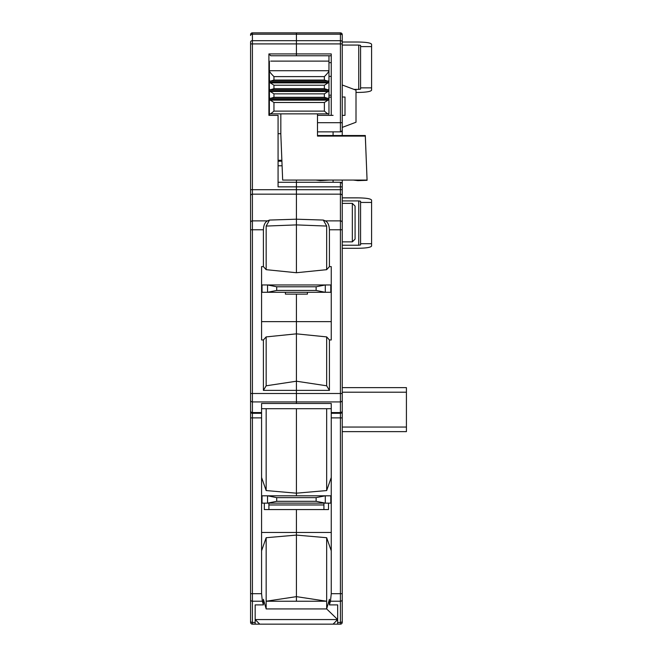 <?xml version="1.0" encoding="UTF-8"?>
<svg xmlns="http://www.w3.org/2000/svg" width="657" height="657" viewBox="0 0 657 657"><rect width="100%" height="100%" fill="white"/><g stroke="black" fill="none" stroke-linecap="round" stroke-linejoin="round"><path stroke-width="0.99" d="M342.248 84.991L356.004 90.149L356.004 122.235L342.248 127.392L342.248 135.514M317.495 114.137L317.495 136.089L365.308 136.089L365.308 135.514L317.495 135.514M353.318 180.067L357.876 180.642L367.074 180.305L365.308 135.514M365.308 136.089L367.074 180.067L282.666 180.067L280.826 134.258L280.826 114.137M315.73 180.067L320.288 180.642L329.486 180.067M269.37 61.117L269.37 70.734L328.96 70.734L328.96 113.866C329.001 114.745 327.473 113.825 324.377 111.107L324.377 102.484L328.04 100.135A4.583 1.552 180 0 0 328.87 99.511L328.87 97.786A4.583 1.552 0 0 1 328.04 98.41L270.29 98.41A4.583 1.552 0 0 1 269.46 97.786L269.37 81.09L269.46 82.265L328.87 82.265L328.87 80.54A4.583 1.552 0 0 1 328.04 81.156L270.29 81.156A4.583 1.552 0 0 1 269.46 80.54L269.37 70.734C269.329 71.531 270.856 73.485 273.953 76.606L273.953 80.055L270.29 81.156M328.04 81.156L324.377 80.055L324.377 76.606C327.482 73.469 329.009 71.514 328.96 70.734L328.96 61.117L270.741 61.117M328.96 95.191L331.251 95.191L331.251 55.771L328.96 55.771L328.96 61.117M328.96 81.09L328.87 80.54M269.46 80.54L269.37 81.09M328.96 113.866L269.37 113.866L269.37 98.345L269.46 99.511L328.87 99.511M269.46 82.265A4.583 1.552 180 0 0 270.29 82.881L273.953 85.229L273.953 88.679L270.29 89.787A4.583 1.552 0 0 1 269.46 89.163L269.46 90.888L328.87 90.888L328.87 89.163A4.583 1.552 0 0 1 328.04 89.787L270.29 89.787M269.46 89.163L269.37 89.713M328.04 89.787L324.377 88.679L324.377 85.229L328.04 82.881A4.583 1.552 180 0 0 328.87 82.265M328.96 89.713L328.87 89.163M328.87 90.888A4.583 1.552 180 0 1 328.04 91.512L324.377 93.852L273.953 93.852L273.953 97.302L270.29 98.41M328.04 98.41L324.377 97.302L324.377 93.852M328.96 98.345L328.87 97.786M269.46 97.786L269.37 98.345M269.46 90.888A4.583 1.552 180 0 0 270.29 91.512L273.953 93.852M269.37 113.866C269.313 114.745 270.84 113.825 273.953 111.107L324.377 111.107M269.46 99.511A4.583 1.552 180 0 0 270.29 100.135L273.953 102.484L273.953 111.107M316.124 501.307L276.704 501.307L267.539 503.139L267.539 495.805L276.704 497.636L316.124 497.636L316.124 501.307L325.289 503.139L262.036 503.139L262.036 495.805L331.251 495.805M316.124 497.636L325.289 495.805L325.289 503.139L330.791 503.139L330.791 495.805M276.704 501.307L276.704 497.636M323.917 504.97L268.91 504.97M342.248 387.63L406.42 387.63L406.42 431.633L342.248 431.633M267.539 292.291L262.036 292.291L262.036 284.957L267.539 284.957L267.539 292.291L325.289 292.291L316.124 290.451L276.704 290.451L267.539 292.291M276.704 286.789L316.124 286.789L325.289 284.957L330.791 284.957L330.791 292.291L325.289 292.291L325.289 284.957L267.539 284.957L276.704 286.789L276.704 290.451M316.124 286.789L316.124 290.451M296.414 219.988L296.414 218.264L296.414 219.988M296.414 272.729L296.414 224.899L266.159 226.065L266.159 269.674L296.414 272.729L326.669 269.674L326.669 226.065L296.414 224.899L296.414 272.729M342.248 180.067L342.248 229.769L329.42 229.769C329.182 224.99 327.794 222.033 325.256 220.875L323.31 220.062L296.414 219.2L296.414 224.899L296.414 194.152L296.414 219.2L269.518 220.062L266.159 226.065M296.414 180.067L296.414 194.152L340.416 194.152L340.416 189.709L342.248 189.709M342.248 34.681A1.831 1.831 0 0 0 340.416 32.85L340.416 34.189A1.831 1.298 180 0 1 342.248 35.486L342.248 130.029A1.831 1.831 180 0 1 340.416 131.86L340.416 34.189L296.414 34.189L296.414 32.85L340.416 32.85L252.411 32.85L296.414 32.85L252.411 32.85L296.414 32.85L296.414 55.771L270.741 55.771L268.91 53.931L296.414 53.931L296.414 55.771L331.251 55.771M250.58 42.779L250.58 41.974A1.831 1.298 0 0 1 252.411 40.677L296.414 40.677L296.414 53.931L331.251 53.931L331.251 115.295L333.083 115.361L317.495 115.353L317.495 122.687L342.248 122.695L342.248 130.029A1.831 1.831 180 0 1 340.416 131.86L341.714 131.318L342.248 130.029L342.248 122.695M255.162 624.15L259.745 624.15L255.162 619.567L255.162 604.9L255.162 624.15L252.411 624.15A1.831 1.831 180 0 1 250.58 622.319L250.58 41.859M250.58 393.502L252.411 393.502L252.411 401.928A1.831 1.684 180 0 1 250.58 400.244L250.58 593.706L261.576 593.706L261.576 550.812L266.159 537.713L266.159 601.229L296.414 596.646L326.669 601.229L326.669 608.932L266.159 608.932L263.408 599.307L263.408 604.9L262.357 601.221L252.411 601.221A1.831 1.503 180 0 1 250.58 599.718L250.58 222.657A1.831 1.782 0 0 1 252.411 220.875L267.571 220.875L269.518 220.062M259.745 624.15L333.083 624.15L337.665 619.567L255.162 619.567M252.411 32.85A1.831 1.831 180 0 0 250.58 34.681L250.58 35.486L250.58 34.681A1.831 1.831 180 0 1 252.411 32.85A1.831 1.831 180 0 0 250.58 34.681A1.831 1.831 180 0 1 252.411 32.85L252.411 34.189A1.831 1.298 180 0 0 250.58 35.486M261.576 550.812L261.576 413.302L252.411 413.302A1.831 1.831 180 0 1 250.58 411.463L250.58 411.463A1.831 1.831 180 0 0 252.411 413.302L252.411 622.491L255.162 622.491M278.075 182.276L296.414 182.276L296.414 186.859L278.075 186.859L278.075 115.361L268.91 115.361L268.91 53.931M269.37 113.899L268.91 115.361M278.075 161.195L281.91 161.195M282.091 165.778L278.075 165.778M261.576 284.957L262.036 284.957M263.408 390.381L266.159 385.799L296.414 381.216L296.414 390.381L263.408 390.381L263.408 339.956L261.576 339.956L261.576 266.619L263.408 266.619L266.159 269.674M264.328 503.139L264.328 509.561L296.414 509.561L296.414 601.229L266.159 601.229L266.159 608.932M296.414 601.229L326.669 601.229L296.414 601.229L296.414 535.094L266.159 537.713M342.248 222.616L342.248 203.366L352.333 203.366L352.333 241.866L342.248 241.866L342.248 229.769L342.248 411.463A1.831 1.831 0 0 1 340.416 413.302L331.251 413.302L331.251 550.812L326.669 537.713L326.669 608.932L337.665 619.567L326.669 608.932L329.42 599.307L329.42 604.9L337.665 604.9L337.665 624.15L340.786 624.109M263.408 604.9L255.162 604.9M267.571 220.875C265.034 222.033 263.646 224.99 263.408 229.769L263.408 266.619M326.669 269.674L329.42 266.619L331.251 266.619L331.251 339.956L329.42 339.956L329.42 390.381L326.669 385.799L296.414 381.216L296.414 333.846L296.414 403.48L261.576 403.48L261.576 408.711L331.251 408.711L331.251 403.48L296.414 403.48L296.414 401.928L252.411 401.928L252.411 413.302M261.576 321.626L296.414 321.626L296.414 333.846L266.159 336.901L263.408 339.956M261.576 413.302L261.576 403.48M285.409 292.291L285.409 294.122L285.409 292.291M307.419 294.122L307.419 292.291L307.419 294.122L296.414 294.122L296.414 321.626L296.414 294.122L285.409 294.122M266.159 408.711L266.159 490.565L296.414 493.185L296.414 495.805L296.414 408.711L296.414 493.185L326.669 490.565L326.669 408.711M268.91 503.139L268.91 509.561M261.576 532.474L296.414 532.474L296.414 535.094L326.669 537.713M261.576 593.706L262.357 601.221M261.576 495.805L262.036 495.805M261.576 477.475L266.159 490.565M266.159 336.901L266.159 385.799M251.294 623.772L250.9 623.362M296.414 182.276L340.416 182.276L341.714 182.818L342.248 184.116L342.248 186.859L296.414 186.859L296.414 194.152L252.411 194.152A1.831 1.782 180 0 0 250.58 195.926M340.416 182.276A1.831 1.831 180 0 1 342.248 184.116A1.831 1.831 180 0 0 340.416 182.276L340.416 189.709L252.411 189.709L252.411 34.189L296.414 34.189L296.414 40.677L340.416 40.677A1.831 1.298 0 0 1 342.248 41.974L342.248 43.912L250.58 43.912M342.248 42.015L357.835 42.015C366.335 42.138 370.918 42.902 371.591 44.306L371.591 46.598L360.586 46.598L360.586 45.382L358.755 45.07L358.755 89.385L360.586 89.081L360.586 46.598M360.586 87.857L371.591 87.857L371.591 90.149C370.918 91.553 366.335 92.317 357.835 92.44L356.004 92.44M342.248 45.07L358.755 45.07M342.248 393.502L342.248 400.244A1.831 1.684 180 0 1 340.416 401.928L340.416 393.502L342.248 393.502L342.248 417.885L340.416 417.885L340.416 413.302A1.831 1.831 0 0 0 342.248 411.463L342.248 622.319A1.831 1.831 0 0 1 340.416 624.15L333.083 624.15M341.5 623.797L341.927 623.362M328.5 503.139L328.5 509.561L296.414 509.561L296.414 532.474L331.251 532.474M337.665 619.567L337.665 604.9M331.251 550.812L331.251 593.706L330.471 601.221L329.42 604.9M342.248 599.718A1.831 1.503 180 0 1 340.416 601.221L340.416 593.706L342.248 593.706L342.248 622.319A1.831 1.831 0 0 1 340.416 624.15L340.416 601.221L330.471 601.221M342.248 376.625L342.248 394.504M333.083 182.276L333.083 180.067M333.083 135.514L333.083 131.86L317.495 131.86L317.495 122.687M340.416 131.86L317.495 131.86M341.008 624.051L340.416 624.15M323.917 509.561L323.917 503.139M328.96 97.113L331.251 97.113M331.251 76.393L328.96 76.393M328.96 62.645L331.251 62.645M323.31 220.062L326.669 226.065M330.791 284.957L331.251 284.957M329.42 390.381L296.414 390.381L296.414 401.928L340.416 401.928L340.416 412.555A1.831 1.684 0 0 0 342.248 410.871M331.251 321.626L296.414 321.626L296.414 333.846L326.669 336.901L329.42 339.956M331.251 412.555L340.416 412.555L340.416 413.302L331.251 413.302L331.251 403.48M329.42 229.769L329.42 266.619M326.669 385.799L326.669 336.901M331.251 477.475L326.669 490.565M352.333 203.366L355.084 206.117L355.084 222.616C355.084 243.813 355.084 243.813 355.084 222.616L355.084 239.115L352.333 241.866M342.248 115.361L344.999 115.361L344.999 97.022L342.248 97.022M358.755 89.385L353.967 89.385M371.591 87.857L371.591 46.598M342.248 197.864L357.835 197.864C366.335 197.987 370.918 198.751 371.591 200.155L371.591 202.446L360.586 202.446L360.586 201.223L358.755 200.919L342.248 200.919M342.248 245.225L358.755 245.225L360.586 244.921L360.586 243.698L371.591 243.698L371.591 245.989C370.918 247.402 366.335 248.165 357.835 248.289L342.248 248.289M371.591 202.446L371.591 243.698M360.586 202.446L360.586 243.698M324.377 76.606L273.953 76.606M273.953 88.679L324.377 88.679M324.377 85.229L273.953 85.229M270.29 82.881L328.04 82.881M273.953 97.302L324.377 97.302M270.29 91.512L328.04 91.512M270.29 100.135L328.04 100.135M324.377 102.484L273.953 102.484M273.953 80.055L324.377 80.055M406.42 392.213L342.248 392.213M342.248 427.05L406.42 427.05M250.58 620.988A1.831 1.503 0 0 0 252.411 622.491L252.411 624.15M250.58 189.709L252.411 189.709L252.411 393.502L340.416 393.502L340.416 220.875A1.831 1.782 0 0 1 342.248 222.657L342.248 229.769M261.576 417.885L250.58 417.885M250.58 410.871A1.831 1.684 0 0 0 252.411 412.555L261.576 412.555M263.408 229.769L250.58 229.769M337.665 622.491L340.416 622.491A1.831 1.503 0 0 0 342.248 620.988M331.251 593.706L340.416 593.706L340.416 417.885L331.251 417.885M342.248 195.926A1.831 1.782 180 0 0 340.416 194.152L340.416 220.875L325.256 220.875M358.755 200.919L358.755 245.225M278.075 133.691L280.826 133.691M278.075 160.275L281.869 160.275M342.248 490.056L342.248 593.706"/></g></svg>
